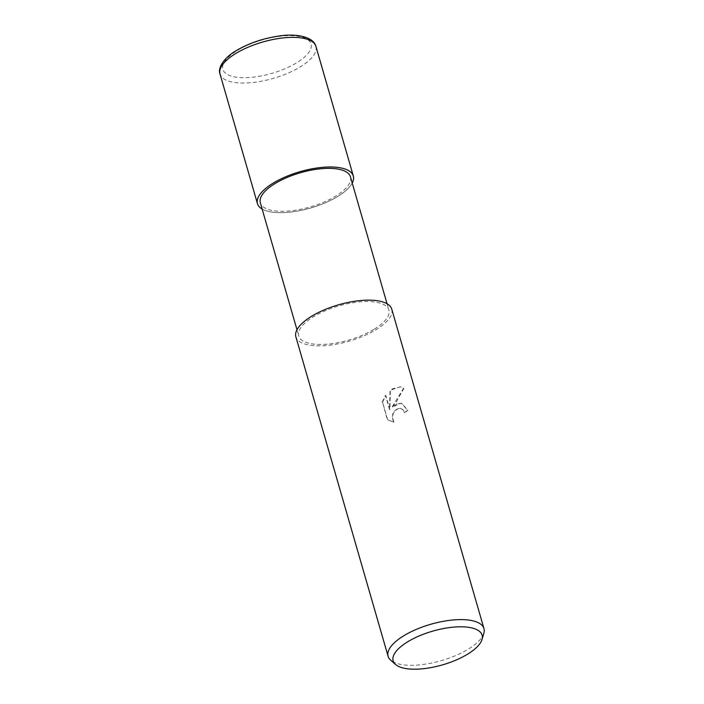 <?xml version="1.0" encoding="UTF-8"?>
<svg xmlns="http://www.w3.org/2000/svg" width="704" height="704" viewBox="0 0 704 704"><rect width="100%" height="100%" fill="white"/><g stroke="black" fill="none" stroke-linecap="round" stroke-linejoin="round"><path stroke-width="0.53" stroke-dasharray="3.52 2.64" d="M352.211 183.022A49.87 18.92 -16.1 0 1 337.225 196.75A49.87 18.92 -16.1 0 1 262.134 209.026A49.887 18.929 -16.1 0 0 337.242 196.759A49.887 18.929 -16.1 0 0 352.22 183.058A49.87 18.92 -16.1 0 1 337.225 196.75A49.87 18.92 -16.1 0 1 262.134 209.026M373.754 329.507A46.878 17.785 -16.1 0 1 327.439 344.159A46.878 17.785 -16.1 0 1 298.778 336.002A46.878 17.785 -16.1 0 1 313.887 316.492A46.878 17.785 -16.1 0 1 360.21 301.84A46.878 17.785 -16.1 0 1 388.863 309.998A46.878 17.785 -16.1 0 1 373.754 329.507M350.425 176.827A46.878 17.785 -16.1 0 1 335.324 196.337A46.878 17.785 -16.1 0 1 289.001 210.989A46.878 17.785 -16.1 0 1 260.339 202.831M397.012 403.841L392.339 407.246L396.405 401.746L403.85 388.458L400.602 386.857L392.656 388.749L390.35 390.447L389.893 409.71L385.801 395.534L382.571 402.213L387.622 419.707L394.346 422.382L392.454 418.132L393.219 413.591L394.856 410.969L398.209 408.593L400.743 408.408L403.181 409.886L404.65 412.72A49.896 18.929 163.9 0 0 407.854 410.3L401.72 403.26L397.012 403.841M483.842 633.318A49.896 18.929 -16.1 0 1 467.887 649.378A49.896 18.929 -16.1 0 1 390.702 660.202M391.758 309.162A49.896 18.929 -16.1 0 1 375.681 329.921A49.896 18.929 -16.1 0 1 326.383 345.514A49.896 18.929 -16.1 0 1 295.882 336.838M382.219 402.134L385.458 395.454L389.55 409.64L390.016 390.377L400.259 386.778L403.498 388.388L392.005 407.167L401.386 403.181L407.51 410.23A49.368 18.735 -16.1 0 1 404.316 412.65L402.838 409.816L400.409 408.338L397.874 408.514L394.522 410.898L392.885 413.521L392.11 418.062L394.002 422.312L387.27 419.628L382.571 402.213M315.911 46.376A49.896 18.929 -16.1 0 1 299.834 67.135A49.896 18.929 -16.1 0 1 250.536 82.729A49.896 18.929 -16.1 0 1 220.035 74.052M237.635 50.292A45.901 17.415 -16.1 0 1 300.256 36.626A45.901 17.415 -16.1 0 1 296.261 63.034A45.901 17.415 -16.1 0 1 233.649 76.701A45.901 17.415 -16.1 0 1 237.635 50.292M296.982 329.771L298.778 336.002M387.068 303.776L388.863 309.998"/><path stroke-width="1.06" d="M257.453 203.667A49.887 18.929 -16.1 0 0 262.143 209.053A49.87 18.92 -16.1 0 1 273.539 182.908A49.87 18.92 -16.1 0 1 330.326 166.989A49.87 18.92 -16.1 0 1 352.211 183.022A49.887 18.929 -16.1 0 0 353.32 175.991L315.911 46.376A49.896 18.929 -16.1 0 0 285.41 37.69A49.896 18.929 -16.1 0 0 236.113 53.284A49.896 18.929 -16.1 0 0 220.035 74.052L257.453 203.667A49.887 18.929 -16.1 0 1 273.53 182.908A49.887 18.929 -16.1 0 1 322.819 167.314A49.887 18.929 -16.1 0 1 353.32 175.991M296.982 329.771L260.339 202.831A46.878 17.785 -16.1 0 1 275.449 183.322A46.878 17.785 -16.1 0 1 321.772 168.67A46.878 17.785 -16.1 0 1 350.425 176.827L387.068 303.776M395.569 664.47L390.702 660.202A49.896 18.929 -16.1 0 1 388.089 656.286A49.896 18.929 -16.1 0 1 404.166 635.527A49.896 18.929 -16.1 0 1 453.464 619.934A49.896 18.929 -16.1 0 1 483.965 628.619A49.896 18.929 -16.1 0 1 483.842 633.318L481.994 639.522A46.288 17.565 -16.1 0 1 467.183 654.43A46.288 17.565 -16.1 0 1 395.569 664.47A46.288 17.565 -16.1 0 1 408.074 641.573A46.288 17.565 -16.1 0 1 458.665 626.824A46.288 17.565 -16.1 0 1 481.994 639.522M388.089 656.286L295.882 336.838A49.896 18.929 -16.1 0 1 311.96 316.07A49.896 18.929 -16.1 0 1 361.258 300.476A49.896 18.929 -16.1 0 1 391.758 309.162L483.965 628.619M262.134 209.026A49.87 18.92 -16.1 0 1 273.539 182.908A49.87 18.92 -16.1 0 1 330.326 166.989A49.87 18.92 -16.1 0 1 352.211 183.022M220.035 74.052C217.527 68.71 223.203 57.974 236.606 50.424C248.89 43.261 262.777 38.5 278.265 36.142C296.111 33.088 313.658 36.863 315.911 46.376"/></g></svg>
